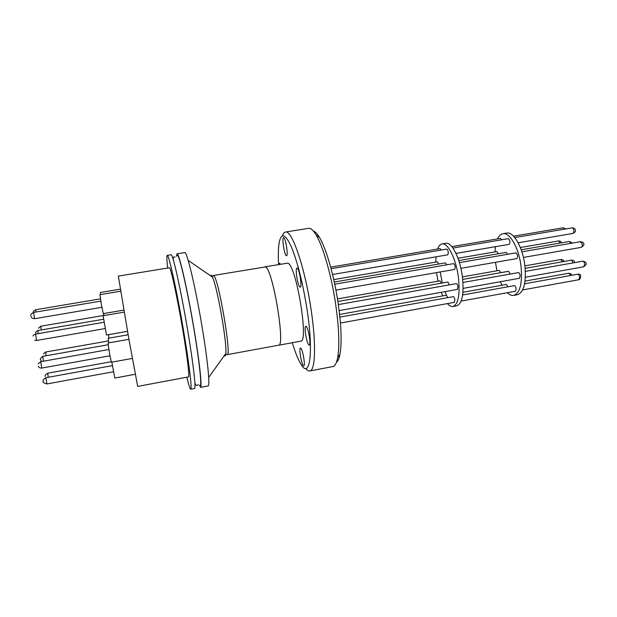 <?xml version="1.0" encoding="UTF-8"?>
<svg xmlns="http://www.w3.org/2000/svg" width="617" height="617" viewBox="0 0 617 617"><rect width="100%" height="100%" fill="white"/><g stroke="black" fill="none" stroke-linecap="round" stroke-linejoin="round"><path stroke-width="0.93" d="M176.786 255.932L177.418 255.052C179.562 255.708 187.475 290.491 193.815 328.329C200.186 366.197 202.492 392.026 199.353 385.17M213.289 275.49L265.241 266.945C272.382 266.899 285.895 346.731 278.514 345.212L227.164 354.659C231.984 356.695 218.133 275.953 213.575 275.56L212.857 275.598L212.472 277.11L211.153 275.005M177.025 253.803L184.707 252.569C186.804 250.741 195.535 287.275 202.106 327.025C207.744 360.59 210.212 386.412 208.091 385.941L200.448 387.391C202.322 387.908 199.6 362.094 193.915 328.475C187.283 288.663 178.83 252.021 177.025 253.803L176.462 256.232M186.812 377.203C188.733 385.124 190.036 389.134 190.73 389.242C192.288 389.821 189.226 364.007 183.496 330.326C176.786 290.437 168.68 253.649 167.253 255.376C166.636 255.685 166.767 259.904 167.662 268.025M190.73 389.242L194.509 388.517C196.198 389.072 193.268 363.266 187.553 329.609C180.874 289.743 172.637 253.016 171.063 254.767L167.253 255.376M118.333 276.1L128.752 338.286L137.684 386.404L188.486 376.887C189.766 377.326 187.229 356.102 182.578 328.768C177.141 296.469 170.539 266.413 169.351 267.755L118.333 276.1M124.194 312.117L103.101 315.734L106.494 335.008L127.526 331.321L108.523 334.684L108.924 338.155M120.307 289.172L100.394 292.481L100.579 294.579M128.135 334.769L108.199 338.286L108.754 342.882M128.938 339.304L108.006 343.013L109.618 354.004L111.361 362.225L132.346 358.431M120.654 291.232L99.946 294.687L101.473 305.037L103.286 313.629L123.847 310.12M297.116 268.125C299.26 268.241 302.361 287.275 300.209 287.09L300.032 287.067C297.857 286.666 294.849 268.017 296.97 268.117L297.116 268.125M306.063 326.316C308.222 327.095 311.284 345.25 309.225 345.065L308.932 344.98C306.742 343.931 303.772 326.146 305.801 326.262L306.063 326.316M300.741 348.158C302.708 349.114 305.6 366.066 303.772 365.881L303.471 365.773C301.482 364.562 298.667 347.949 300.471 348.073L300.741 348.158M279.061 264.469L279.555 263.166L280.45 264.238M283.627 237.591C285.54 237.36 288.517 255.908 286.535 255.716L286.427 255.708C284.483 255.677 281.591 237.483 283.55 237.599L283.627 237.591M313.405 231.082C315.233 231.606 317.269 233.75 319.521 237.514C326.239 248.566 334.121 275.907 338.108 303.07C341.34 325.807 341.965 342.882 339.975 354.289C339.142 358.554 337.962 361.238 336.427 362.349M282.424 235.802C283.203 233.511 284.206 232.262 285.432 232.038L308.608 228.336C310.775 227.997 313.297 230.257 316.189 235.1C323.161 246.63 331.414 275.383 335.617 303.957C339.026 327.874 339.705 345.782 337.669 357.69C336.589 363.212 334.977 366.174 332.825 366.567L309.773 370.971C308.554 371.172 307.189 370.331 305.685 368.449M285.432 232.038C291.725 229.462 304.736 266.791 310.906 308.338C316.351 343.368 315.426 370.802 309.773 370.971M278.575 264.546C278.074 254.844 278.313 247.348 279.293 242.065C281.391 232.393 285.401 233.951 291.309 246.746C297.463 261.747 302.662 282.362 306.911 308.6C313.984 353.58 309.688 380.419 300.579 363.583C297.872 358.947 295.103 351.991 292.281 342.736M278.228 345.265L278.522 345.265C285.91 346.785 272.382 266.837 265.233 266.891L264.492 266.953M278.522 345.265L300.741 341.178C309.217 342.481 295.836 262.927 287.584 263.166L264.786 266.853M454.536 269.428L454.644 269.428C455.577 267.485 455.284 265.549 453.757 263.629L453.549 263.667M441.186 250.039L440.098 248.612L330.666 267.13M441.34 283.18L439.906 280.874M340.43 323.038L454.359 302.338L454.845 299.746C454.498 297.81 453.989 296.777 453.31 296.654L339.89 317.115M339.142 310.567L457.413 289.404L457.93 286.728C457.583 284.784 457.066 283.743 456.372 283.627L338.332 304.59M447.888 297.633L446.384 295.273M438.672 264.03L437.384 261.801L333.751 279.624M447.664 254.821L447.757 254.821C448.675 252.87 448.382 250.957 446.893 249.083L446.723 249.114M337.869 301.482L447.903 282.015L449.369 284.869M334.283 282.046L445.405 262.865L446.669 264.84M447.418 303.595C449.369 305.793 451.228 306.757 452.978 306.479C458.369 304.243 460.174 294.51 458.4 277.264C456.102 258.901 447.78 242.412 442.034 243.946C440.176 244.301 438.695 245.998 437.584 249.044M436.026 256.819L435.803 262.071M436.497 272.591L437.993 281.19M452.978 306.479L456.827 305.777C462.272 303.533 464.123 293.8 462.364 276.57C460.081 258.214 451.698 241.756 445.89 243.299L442.034 243.946M510.182 274.071L508.555 271.287L462.696 279.401M507.675 254.281L506.248 252.368L458.77 260.559M516.745 258.585L516.876 258.577C518.033 256.618 517.748 254.705 516.02 252.854L515.773 252.901M509.164 244.317L509.28 244.309C510.413 242.342 510.136 240.46 508.447 238.648L508.246 238.686M501.721 239.782L500.495 238.401L451.852 246.63M498.312 253.741L496.878 251.566L457.976 258.261M500.811 272.66L499.207 270.416M508.022 286.789L506.341 284.491M461.138 301.104L515.457 291.232L516.113 288.648C515.773 286.735 515.21 285.733 514.416 285.632L462.642 294.972M463.112 288.386L519.468 278.298L520.154 275.629C519.822 273.709 519.244 272.699 518.434 272.606L462.951 282.455M507.274 292.72C509.495 294.833 511.64 295.728 513.714 295.396C520.1 292.99 522.545 283.272 521.026 266.228C518.928 248.088 509.711 232.007 502.917 233.704C500.726 234.121 498.922 235.848 497.526 238.902M495.443 246.669L495.004 251.89M495.474 262.31L496.947 270.794M513.714 295.396L517.447 294.71C523.902 292.296 526.378 282.578 524.882 265.549C522.8 247.425 513.521 231.367 506.665 233.079L502.917 233.704M500.402 281.707L502.03 285.239M440.337 272.768L442.304 283.01M444.988 291.625L446.484 295.227M441.248 292.296L442.736 295.898M103.641 313.567L103.903 315.596M111.831 362.14L114.816 378.044L135.246 374.272M224.372 355.508L224.426 355.577C225.205 356.564 225.683 355.855 225.853 353.441C227.095 342.736 217.3 286.836 212.472 277.11L188.185 260.428M35.578 334.175L36.611 340.476L34.706 340.237M35.925 312.001L35.809 309.703C33.866 310.613 33.025 311.539 33.272 312.48M45.751 352.083L46.036 355.754M45.866 377.766L46.923 383.913M40.683 359.788C39.735 359.41 40.437 358.253 42.789 356.333L43.375 361.215M38.2 363.845L40.699 361.701L41.802 368.064C40.167 368.218 38.994 367.593 38.3 366.182M47.81 373.239L48.18 377.303M103.88 315.418L40.822 326.216L41.192 329.956M100.795 301.111L33.495 312.433L34.645 318.68M573.286 262.857L571.496 260.15L525.175 268.349M570.972 243.329L569.391 241.471L572.406 243.083M581.214 247.34L581.368 247.332C582.271 246.885 582.51 245.643 582.062 243.622L580.258 241.741M572.923 233.419L573.046 233.411C574.304 232.139 574.242 230.372 572.854 228.105L572.028 227.874M562.527 261.739L560.745 259.564M570.401 275.537L569.46 273.57L568.535 273.308M579.633 277.141C579.301 275.259 578.677 274.28 577.774 274.203C580.867 273.771 581.499 275.514 579.679 279.416L578.808 279.725L579.633 277.141M584.646 264.13C584.307 262.233 583.682 261.253 582.749 261.176C585.494 261.693 586.613 262.811 586.096 264.539L583.775 266.791L584.646 264.13M103.479 319.244L37.922 330.519L38.154 333.635M564.501 229.138L563.136 227.796L513.537 236.188M560.19 243.059L558.601 240.954L520.332 247.533M175.112 256.934L174.056 257.081C173.292 256.849 173.053 257.837 173.331 260.027M198.196 384.445C197.139 386.296 196.029 385.764 194.864 382.849M108.461 340.923L45.673 352.022L43.398 353.849M112.371 365.626L45.812 377.735C43.414 379.393 42.55 380.542 43.229 381.19M111.176 361.732L47.764 373.216C45.457 374.727 44.617 375.815 45.242 376.47M101.89 307.297L34.621 318.704C32.385 318.457 31.22 317.801 31.112 316.722M571.496 260.15L571.944 260.112C573.448 260.158 574.388 260.991 574.759 262.603M523.424 257.436L581.368 247.332C583.721 245.651 584.476 244.409 583.636 243.607C583.628 242.643 582.548 242.011 580.404 241.694L521.874 251.829M518.149 242.79L573.046 233.411C575.916 231.822 576.309 230.118 574.219 228.29L572.144 227.843L514.763 237.568M524.913 265.858L560.892 259.518C562.897 259.78 563.93 260.397 563.977 261.361L564.007 261.477M525.044 281.097L568.704 273.246L570.887 273.771L571.89 275.267M103.957 322.275L35.485 334.098C33.796 334.838 32.979 335.501 33.04 336.072M100.432 298.867L35.809 309.703M108.129 344.741L42.789 356.333M108.854 349.53L40.699 361.701M339.975 354.289L337.669 357.69M334.746 284.206L453.649 263.629M337.468 298.913L440.014 280.835M339.605 314.439L446.507 295.219M331.09 268.703L446.808 249.091M459.418 262.634L515.897 252.862M452.932 248.049L508.346 238.656M462.411 276.886L499.33 270.369M462.935 292.265L506.488 284.437M521.188 249.792L569.391 241.471M524.604 283.797L577.774 274.203M525.375 271.372L582.749 261.176M561.671 242.805C561.393 241.656 560.367 241.039 558.601 240.954M565.851 228.907L563.136 227.796M525.375 277.241L583.775 266.791M522.645 289.928L578.808 279.725M455.978 253.417L509.28 244.309M460.899 268.341L516.876 258.577M332.563 274.503L447.757 254.821M335.918 290.129L454.644 269.428M319.521 237.514L316.189 235.1M33.495 312.433C31.097 313.968 30.233 315.094 30.896 315.804M40.822 326.216L38.485 328.182M37.922 330.519C34.29 332.555 36.21 332.748 35.825 333.998M40.73 360.043L41.339 361.585M43.275 381.507C42.565 382.131 43.768 382.949 46.877 383.959L113.443 371.766M109.949 355.808L41.802 368.064M105.06 328.568L36.611 340.476M227.164 354.659C226.061 354.397 225.629 353.988 225.853 353.441L208.7 377.403"/></g></svg>
